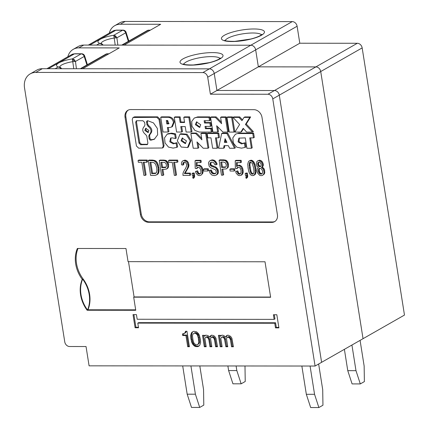 <?xml version="1.0" encoding="UTF-8"?>
<svg xmlns="http://www.w3.org/2000/svg" width="429" height="429" viewBox="0 0 429 429"><rect width="100%" height="100%" fill="white"/><g stroke="black" fill="none" stroke-linecap="round" stroke-linejoin="round"><path stroke-width="0.64" d="M190.921 365.926L195.399 394.197L199.716 407.443L203.796 405.115L203.555 389.548L199.812 365.937M182.7 365.921L187.178 394.192L191.5 407.437L199.716 407.443M195.399 394.197L187.178 394.192M301.855 366.028L306.333 394.299L314.554 394.305L310.076 366.034M306.333 394.299L310.655 407.545L318.876 407.55L314.554 394.305M318.645 364.006L322.71 389.655L322.951 405.223L318.876 407.55M61.663 68.726L59.947 67.063L58.221 66.956L60.098 67.68L60.977 68.72M74.233 59.615L73.75 60.199L74.292 61.497L75.461 61.449L74.233 59.615L72.362 58.891L73.767 68.737M60.704 67.637L60.098 67.68M87.409 64.688L84.679 56.022A3.223 0.483 162.5 0 1 84.218 56.456L75.461 61.449L76.432 68.737M61.556 68.522L59.947 67.063M59.829 67.015A13.599 3.335 -9 0 1 61.717 64.951A13.599 3.335 -9 0 1 72.791 61.658L74.292 61.497M73.75 60.199L72.512 59.899M279.172 94.6A4.837 3.936 60.3 0 1 279.295 95.168A4.837 3.936 -119.7 0 0 274.453 90.53A4.837 3.936 60.3 0 1 279.172 94.6M109.277 33.135A16.125 13.111 60.3 0 1 114.731 25.676L119.627 22.882A16.125 13.111 60.3 0 1 125.171 21.45L292.262 21.6A4.837 3.936 60.3 0 1 296.986 25.67A4.837 3.936 60.3 0 1 297.104 26.239L299.796 43.222L357.319 43.275L315.883 66.903A4.837 3.936 60.3 0 1 320.608 70.973A4.837 3.936 60.3 0 1 320.726 71.541L272.769 98.89A4.837 3.936 -119.7 0 0 267.927 94.251L210.403 94.198L216.929 90.476L214.237 73.493L216.929 90.476L258.36 66.849L255.673 49.866L258.36 66.849L315.883 66.903A4.837 3.936 60.3 0 1 320.608 70.973A4.837 3.936 60.3 0 1 320.726 71.541L363.041 338.69L321.605 362.317L279.295 95.168L321.605 362.317L315.079 366.039L272.769 98.89M315.079 366.039L89.093 365.835L86.036 346.53L69.6 346.519A4.837 3.936 -119.7 0 1 64.758 341.881L24.523 87.859A16.125 13.111 -119.7 0 1 30.234 73.858A16.125 13.111 -119.7 0 1 35.773 72.426L42.299 68.704L209.395 68.855A4.837 3.936 60.3 0 1 214.114 72.93A4.837 3.936 60.3 0 1 214.237 73.493L207.711 77.215L210.403 94.198M292.262 21.6L250.831 45.227A4.837 3.936 60.3 0 1 255.55 49.297A4.837 3.936 60.3 0 1 255.673 49.866L214.237 73.493A4.837 3.936 60.3 0 0 214.114 72.93A4.837 3.936 60.3 0 0 209.395 68.855L82.706 68.742L119.246 47.903L78.839 47.871L83.735 45.077L250.831 45.227A4.837 3.936 60.3 0 1 255.55 49.297A4.837 3.936 60.3 0 1 255.673 49.866L297.104 26.239M67.841 56.762A16.125 13.111 60.3 0 1 73.3 49.303A16.125 13.111 60.3 0 1 78.839 47.871M73.3 49.303L78.191 46.509A16.125 13.111 60.3 0 1 83.735 45.077M299.796 43.222L258.36 66.849L315.883 66.903L274.453 90.53L216.929 90.476L274.453 90.53L267.927 94.251M236.1 365.969L236.829 370.57L241.152 383.816L245.232 381.488L244.986 365.975M227.885 365.958L228.614 370.565L232.936 383.81L241.152 383.816M236.829 370.57L228.614 370.565M103.099 45.093L101.383 43.436L99.657 43.329L101.534 44.053L102.413 45.093M115.669 35.988L115.187 36.567L115.728 37.87L116.897 37.822L115.669 35.988L113.798 35.264L115.203 45.104M102.14 44.01L101.534 44.053M128.845 41.055L126.115 32.395A3.223 0.483 162.5 0 1 125.654 32.829L116.897 37.822L117.868 45.109M102.992 44.895L101.383 43.436M101.26 43.388A13.599 3.335 -9 0 1 103.153 41.323A13.599 3.335 -9 0 1 114.221 38.031L115.728 37.87M115.187 36.567L113.948 36.272M344.39 349.324L347.769 370.672L355.99 370.677L351.925 345.029M347.769 370.672L352.091 383.912L360.306 383.923L355.99 370.677M360.081 340.374L364.146 366.028L364.387 381.596L360.306 383.923M357.319 43.275A4.837 3.936 60.3 0 1 362.044 47.346A4.837 3.936 60.3 0 1 362.162 47.909L320.726 71.541L363.041 338.69L404.477 315.063L362.162 47.909M114.731 25.676A16.125 13.111 60.3 0 1 120.276 24.239L160.682 24.276L124.137 45.115L250.831 45.227L202.869 72.576A4.837 3.936 60.3 0 1 207.593 76.646A4.837 3.936 60.3 0 1 207.711 77.215M149.158 138.567L148.772 136.111L149.34 134.658C151.936 131.859 151.491 129.059 148.01 126.255L146.981 124.801L146.589 122.345A1.684 1.367 60.3 0 1 147.185 120.881A1.684 1.367 60.3 0 1 147.592 120.747A1.684 1.367 60.3 0 1 147.764 120.737L153.464 122.887L157.33 128.384L157.647 134.797L154.279 139.291L150.842 140.181A1.684 1.367 60.3 0 1 149.158 138.567L149.973 138.106L149.587 135.644L150.155 134.191C152.751 131.392 152.311 128.593 148.825 125.794L147.796 124.335L147.404 121.879A1.684 1.367 60.3 0 1 147.64 120.742M87.543 310.017A29.301 23.82 60.3 0 1 80.99 294.573A29.301 23.82 60.3 0 1 82.652 279.134A29.301 23.82 60.3 0 1 89.205 294.578A29.301 23.82 60.3 0 1 87.543 310.017L87.95 309.786A29.301 23.82 60.3 0 0 89.613 294.348A29.301 23.82 60.3 0 0 83.06 278.898L82.245 279.365A29.301 23.82 60.3 0 0 80.582 294.803A29.301 23.82 60.3 0 0 87.135 310.247L87.543 310.017M87.135 310.247L135.757 310.29L133.682 297.168L270.64 297.292L265.015 261.77L128.051 261.652L125.976 248.525L77.354 248.482A29.301 23.82 -119.7 0 0 75.692 263.921A29.301 23.82 -119.7 0 0 82.245 279.365M77.976 248.482A29.301 23.82 -119.7 0 0 76.507 263.454A29.301 23.82 -119.7 0 0 83.06 278.898M183.875 171.171L185.762 168.13L186.679 165.642L186.701 164.532L185.832 162.784L184.336 162.044L183.022 162.87L182.845 165.085L181.488 164.806L181.472 163.052L181.976 161.674L182.834 160.843L184.17 160.569L186.658 161.771L187.537 163.154L188.127 165.642L187.484 168.222L184.384 173.568L189.58 173.568L189.87 175.413L182.969 175.407L183.011 173.198L183.875 171.171M42.299 68.704A16.125 13.111 -119.7 0 0 36.755 70.136L30.234 73.858M220.769 162.076L223.396 162.076L225.263 162.634L226.319 164.752L226.051 166.779L225.348 167.331L221.616 167.423L220.769 162.076M246.884 177.215L247.699 176.753L247.474 177.397L246.284 178.416L245.838 177.676L246.149 175.466L245.49 175.466L245.184 173.531L246.562 173.531L246.948 176.389L246.284 178.416M200.954 175.241L202.735 173.391L200.954 175.241L199.437 175.606L198.075 175.327L196.032 173.209L195.49 171.455L196.777 171.273L197.785 173.488L199.201 174.131L200.027 173.949L200.697 173.209L200.981 172.104L200.515 169.155L199.12 167.401L197.528 167.31L196.552 168.597L195.19 168.324L195.045 160.762L200.171 160.768L200.466 162.612L196.257 162.607L196.343 166.479L197.163 165.835L197.083 162.607M200.348 173.595L199.276 173.573L198.6 173.021L197.592 170.806L195.49 171.455M247.474 177.397L246.659 177.863M219.112 160.323L221.461 175.166L222.844 175.166L221.895 169.176L226.319 168.903L227.343 167.889L227.713 166.506L227.391 163.647L225.965 161.25L224.598 160.51L219.112 160.323L219.927 159.856L223.804 159.861L222.989 160.328M150.793 162.291L152.515 173.166L156.113 173.048M155.266 175.381L150.595 175.381L148.246 160.537L153.813 160.816L155.486 161.835L157.143 164.414L158.156 167.921L158.172 172.158L157.223 174.464L155.266 175.381M149.903 162.291L151.7 173.627L155.55 173.45L156.403 172.619L156.901 170.774L156.778 167.916L155.614 164.323L154.038 162.661L149.903 162.291M165.857 163.411L164.79 162.484L160.886 162.296L161.728 167.648L165.465 167.557L166.162 167.004L166.436 164.977L165.857 163.411M159.223 160.548L160.038 160.081L163.921 160.081L166.227 160.548L167.964 162.393L168.618 164.42L168.275 167.648L167.251 168.661L164.639 169.401L162.006 169.396L162.956 175.391L161.577 175.386L159.223 160.548L163.106 160.548L163.921 160.081M35.773 72.426L202.869 72.576M247.699 176.753L247.377 173.064L245.999 173.064L245.184 173.531M202.735 173.391L203.078 171.825L202.263 172.292L201.92 173.858M203.078 171.825L202.477 168.045L201.662 168.511L202.263 172.292M203.035 169.889L202.22 170.356M195.549 346.53L198.112 346.53L199.785 345.179L200.584 342.674L200.466 339.779L199.421 335.339L198.461 333.601L196.648 331.864L193.817 331.279L191.913 332.244L190.691 335.328L190.808 338.224L191.854 342.664L192.814 344.401L194.632 346.144L195.549 346.53L196.364 346.064L199.099 345.983M273.407 314.747L274.142 319.38L137.178 319.256L136.443 314.623L133.022 314.618L135.097 327.745L138.524 327.751L137.789 323.117L274.753 323.241L275.482 327.874L278.909 327.874L276.828 314.747L273.407 314.747M224.453 338.835L225.879 346.75L227.761 346.75L226.512 338.835L226.7 337.87L227.949 337.103L229.44 337.875L230.4 339.612L231.531 346.755L233.414 346.755L231.896 338.261L230.566 336.331L228.153 335.172L226.673 335.553L225.724 337.097L223.766 335.553L222.506 335.167L220.855 335.548L220.463 336.32L220.308 335.355L218.425 335.355L220.233 346.745L222.115 346.745L220.86 338.83L221.048 337.864L222.297 337.097L223.182 337.291L224.453 338.835L225.273 338.368L226.694 346.283L227.692 346.283M182.674 335.516L185.929 335.521L187.704 346.712L189.414 346.718L186.969 331.274L185.596 331.274L184.706 333.204L182.432 333.971L182.674 335.516L183.494 335.049L186.744 335.054L188.519 346.251L189.339 346.251M207.845 335.537L205.899 335.151L204.933 335.537L204.542 336.309L204.386 335.344L202.504 335.339L204.311 346.729L206.193 346.729L204.939 338.819L205.126 337.854L206.376 337.081L207.867 337.854L208.826 339.591L209.958 346.734L211.84 346.734L210.585 338.824L210.778 337.859L212.023 337.087L213.519 337.859L214.479 339.596L215.61 346.739L217.492 346.739L215.975 338.25L214.639 336.315L213.492 335.542L211.551 335.156L210.162 336.121L209.797 337.087L207.845 335.537M271.788 222.404L148.525 222.297A8.065 6.558 -119.7 0 1 140.455 214.57L125.043 117.283A8.065 6.558 -119.7 0 1 127.901 110.285A8.065 6.558 -119.7 0 1 130.668 109.567L253.936 109.679A8.065 6.558 -119.7 0 1 262.006 117.407L277.413 214.693A8.065 6.558 60.3 0 1 274.56 221.691A8.065 6.558 60.3 0 1 271.788 222.404L272.608 221.943L149.34 221.831A8.065 6.558 -119.7 0 1 141.27 214.103L125.863 116.817A8.065 6.558 -119.7 0 1 128.319 110.071M196.552 168.597L197.367 168.136L197.849 167.213M197.667 167.267L197.109 167.583M197.538 167.578L196.723 168.045M247.689 175L246.868 175.466M247.769 175.922L246.948 176.389M247.377 173.064L246.562 173.531M200.466 162.612L201.281 162.146L200.987 160.301L195.86 160.296L195.045 160.762M225.911 166.892L224.244 167.423M225.059 166.961L222.431 166.956L221.616 167.423M222.431 166.956L221.659 162.076M154.858 173.632L155.673 173.166M200.987 160.301L200.171 160.768M226.319 168.903L228.158 167.423L228.501 164.2L227.853 162.167L226.78 160.784L226.115 160.323L225.3 160.789M226.78 160.784L225.965 161.25M156.397 163.031L157.212 162.564L157.958 163.948L159.105 169.112L158.987 171.697L158.408 173.445L156.703 174.925M155.486 161.835L156.301 161.368L157.212 162.564M154.676 161.277L155.491 160.816L156.301 161.368M151.7 173.627L152.515 173.166M157.143 164.414L157.958 163.948M202.477 168.045L201.507 166.479L200.295 165.465L198.986 165.095L197.978 165.369L197.163 165.835L198.171 165.556L199.48 165.926L200.692 166.945L201.662 168.511M198.986 165.095L198.171 165.556M161.771 162.301L162.548 167.181L166.028 167.112M201.507 166.479L200.692 166.945M200.295 165.465L199.48 165.926M197.458 346.723L198.278 346.257M196.262 346.723L197.077 346.257M138.449 327.284L135.913 327.279L133.907 314.623M135.097 327.745L135.913 327.279M274.753 323.241L275.568 322.774L138.605 322.651L137.789 323.117M197.276 334.759L198.278 337.848L198.809 342.283L199.63 341.822L199.094 337.382L198.091 334.293L196.133 332.748L194.938 332.743L194.123 333.21L195.318 333.21L197.276 334.759L198.091 334.293M198.648 340.165L199.464 339.698M203.394 335.344L205.126 346.262L206.118 346.267M205.722 337.274L207.191 336.615L208.076 336.808L209.347 338.358L210.773 346.267L211.765 346.273M211.368 337.28L212.843 336.62L213.728 336.813L214.999 338.358L216.425 346.273L217.417 346.273M211.427 335.215L210.618 336.62L209.797 337.087M205.657 335.247L204.542 336.309M210.162 336.121L210.977 335.655M198.809 342.283L198.37 343.827L197.152 344.793L195.956 344.793L193.999 343.248L192.996 340.159L192.465 335.719L192.905 334.175L194.123 333.21M193.447 345.173L194.267 344.712L196.364 346.064M192.814 344.401L193.629 343.94L194.267 344.712M198.278 337.848L199.094 337.382M197.774 335.725L198.589 335.258M146.68 162.285L147.501 161.819L147.222 160.071L146.407 160.532L146.68 162.285L143.2 162.28L145.27 175.375L146.085 174.909L144.09 162.285M128.496 261.652L134.089 296.932L270.602 297.056M222.297 337.097L223.112 336.631L223.997 336.824L225.273 338.368M221.643 337.291L223.112 336.631M197.152 344.793L199.185 343.366L199.63 341.822M148.246 160.537L149.061 160.071L152.676 160.076L155.491 160.816M196.841 334.18L197.656 333.714M226.083 336.132L226.898 335.671L226.539 336.631L225.724 337.097M227.349 335.231L226.898 335.671M275.482 327.874L276.303 327.407L275.568 322.774M278.834 327.407L276.303 327.407M274.142 319.38L274.957 318.913L274.297 314.747M194.632 346.144L195.447 345.677M194.053 345.758L194.868 345.291M134.089 296.932L133.682 297.168M220.463 336.32L221.578 335.258M198.112 346.53L198.933 346.064M214.184 338.824L214.999 338.358M213.519 337.859L214.334 337.392M215.61 346.739L216.425 346.273M183.301 333.848L183.494 335.049M186.352 331.274L185.521 332.738L184.084 333.585M135.682 309.829L87.95 309.786M212.023 337.087L212.843 336.62M191.495 332.824L192.31 332.357L191.506 334.867L191.624 337.762L192.669 342.203L193.629 343.94M191.913 332.244L192.728 331.778L192.31 332.357M224.748 339.607L225.563 339.141M196.064 333.596L196.884 333.135M195.318 333.21L196.133 332.748M231.531 346.755L233.338 346.289M230.4 339.612L231.215 339.146L232.346 346.289M208.532 338.819L209.347 338.358M207.867 337.854L208.682 337.387M190.707 336.486L191.522 336.025M190.691 335.328L191.506 334.867M187.704 346.712L188.519 346.251M175.713 175.402L174.33 175.402L172.254 162.307L168.774 162.307L168.495 160.553L169.31 160.087L177.66 160.097L177.938 161.846L177.123 162.312L173.638 162.312L175.713 175.402L176.528 174.935L174.528 162.312M163.106 160.548L164.709 160.736L166.077 161.476L167.508 163.873L168.324 163.406M167.149 162.859L167.964 162.393M208.826 339.591L209.642 339.13M157.223 174.464L158.038 173.997M167.508 163.873L167.83 166.731L167.455 168.109L168.275 167.648M167.83 166.731L168.645 166.264M145.27 175.375L143.892 175.375L141.817 162.28L138.336 162.28L138.058 160.526L138.873 160.06L147.222 160.071M157.926 173.08L158.741 172.614M158.172 172.158L158.987 171.697M167.455 168.109L166.436 169.123M158.29 169.578L159.105 169.112M158.156 167.921L158.971 167.455M164.361 167.648L165.176 167.181M161.728 167.648L162.548 167.181M166.077 161.476L166.892 161.009M165.412 161.014L166.227 160.548M162.956 175.391L163.771 174.925L162.897 169.396M164.709 160.736L165.524 160.269M163.975 160.644L164.79 160.178M157.733 166.077L158.548 165.61M212.913 337.28L213.728 336.813M138.058 160.526L146.407 160.532M167.798 164.886L168.618 164.42M168.495 160.553L176.845 160.564L177.66 160.097M176.845 160.564L177.123 162.312M157.593 173.911L158.408 173.445M152.928 160.634L153.743 160.167M151.861 160.537L152.676 160.076M158.312 170.962L159.127 170.495M166.64 162.119L167.455 161.653M153.813 160.816L154.628 160.355M228.834 337.296L229.649 336.829L231.215 339.146M227.949 337.103L228.764 336.636L229.649 336.829M223.182 337.291L223.997 336.824M197.78 344.407L198.595 343.94M198.37 343.827L199.185 343.366M204.311 346.729L205.126 346.262M190.808 338.224L191.624 337.762M209.958 346.734L210.773 346.267M184.706 333.204L185.521 332.738M185.13 332.625L185.945 332.159M220.233 346.745L222.04 346.278M185.521 331.853L186.336 331.386M190.884 334.368L191.699 333.901M191.103 333.596L191.919 333.129M192.348 343.629L193.163 343.168M191.854 342.664L192.669 342.203M225.879 346.75L226.694 346.283M198.622 343.248L199.437 342.787M191.5 341.505L192.315 341.044M191.055 339.768L191.87 339.307M219.316 335.355L221.048 346.278M227.295 337.291L228.764 336.636M207.261 337.274L208.076 336.808M206.376 337.081L207.191 336.615M229.44 337.875L230.255 337.409M223.788 337.87L224.603 337.403M214.479 339.596L215.294 339.13M230.105 338.84L230.92 338.374M185.929 335.521L186.744 335.054M234.899 132.084L239.618 124.48L232.974 117.38L238.921 117.385L241.988 120.662L244.021 117.39L249.823 117.396L245.426 124.485L252.558 132.1L246.611 132.094L243.2 128.303L240.846 132.089L234.899 132.084M174.742 134.341L175.407 138.546L172.233 137.859L170.624 138.079L169.782 141.79L173.182 143.849L176.137 143.168L176.807 147.367L173.166 148.102L168.533 147.12L165.079 143.029L164.532 137.854L167.149 134.17L170.871 133.607L174.742 134.341L175.558 133.88L171.686 133.14L167.964 133.709L167.149 134.17M176.807 147.367L177.622 146.906L176.957 142.701L176.137 143.168M190.873 133.516L195.645 133.521L196.461 133.054L191.688 133.054L190.873 133.516L193.2 148.225L197.973 148.23L198.788 147.764L198.032 142.991M233.966 132.084L229.274 132.084L226.946 117.374L231.639 117.38L233.966 132.084L234.781 131.623L232.454 116.913L231.639 117.38M234.588 148.262L229.612 148.257L228.303 145.651L224.072 145.646L223.589 148.252L218.613 148.246L221.643 133.542L226.903 133.548L234.588 148.262L235.403 147.796L227.719 133.087L226.903 133.548M207.818 137.832L207.137 133.532L207.952 133.065L218.747 133.076L219.428 137.377L218.613 137.843L215.46 137.838L217.112 148.246L212.623 148.241L210.971 137.838L207.818 137.832M168.216 117.321L160.719 117.315L163.047 132.019L168.104 132.025L167.385 127.483L169.825 127.488L171.627 127.022L173.493 122.41C172.742 119.321 170.983 117.626 168.216 117.321L169.031 116.854C171.798 117.16 173.557 118.854 174.313 121.943L172.442 126.555L171.627 127.022M168.227 123.911L168.828 123.756L167.685 120.511L166.28 120.511L166.822 123.911L168.227 123.911L169.042 123.45L167.637 123.445L167.171 120.511M226.941 142.374L225.086 138.674L224.399 142.369L226.941 142.374M195.645 133.521L201.903 139.827L200.906 133.526L205.679 133.532L208.006 148.236L203.233 148.236L196.975 141.924L197.973 148.23M194.283 118.023L196.89 117.348L208.982 117.358L209.513 120.721L210.328 120.254L209.797 116.892L197.705 116.881L194.283 118.023L191.742 121.423L191.983 126.271L194.905 130.427L199.217 132.052L211.309 132.068L212.124 131.601L211.594 128.239L206.215 128.233L205.92 126.389M208.982 117.358L209.797 116.892M209.513 120.721L204.134 120.715L204.499 123.026L209.878 123.032L210.414 126.394L205.035 126.389L205.4 128.7L206.215 128.233M181.66 132.041L176.598 132.035L174.271 117.326L179.327 117.332L180.142 122.48L184.593 122.485L183.778 117.337L188.835 117.342L191.162 132.046L186.106 132.041L185.242 126.582L180.791 126.576L181.66 132.041L182.475 131.574L181.681 126.576M207.137 133.532L217.932 133.542L218.613 137.843M238.921 117.385L239.736 116.919L233.789 116.913L232.974 117.38M201.662 138.299L196.461 133.054M177.29 140.857L181.252 147.05L187.532 147.544L190.235 140.868L186.272 134.674L179.992 134.186L177.29 140.857M181.076 140.862L185.328 143.635L186.449 140.868L182.196 138.09L181.076 140.862M203.764 170.999L203.491 169.251L207.497 169.251L207.775 171.005L203.764 170.999M166.822 123.911L167.637 123.445M205.4 128.7L210.778 128.705L211.309 132.068M195.367 124.7L199.619 127.472L200.74 124.705L196.493 121.927L195.367 124.7M227.697 132.078L222.924 132.073L216.666 125.767L217.664 132.073L212.891 132.068L210.564 117.358L215.337 117.364L221.595 123.67L220.592 117.369L225.364 117.374L227.697 132.078L228.512 131.617L226.18 116.908L221.407 116.903L220.592 117.369M221.643 133.542L222.458 133.081L227.719 133.087M238.025 133.558L252.788 133.575L253.469 137.875L249.748 137.87L251.394 148.278L246.911 148.273L245.259 137.865L238.894 138.143L238.052 141.854L241.452 143.908L244.407 143.227L245.077 147.431L241.436 148.161L236.803 147.179L233.355 143.088L232.802 137.918L235.419 134.234L238.84 133.092L253.603 133.108L252.788 133.575M163.245 146.042L159.036 119.466L156.799 117.31L157.615 116.849L134.604 116.827L133.028 117.487L132.234 119.444L136.443 146.021L138.68 148.177L162.452 148L163.245 146.042L164.06 145.576L159.851 119.005L157.615 116.849M133.028 117.487L156.799 117.31M144.825 130.454L148.08 132.577L148.938 130.459L145.683 128.335L144.825 130.454M144.423 126.255L144.991 124.801L144.605 122.345L142.927 120.731L136.835 120.726L136.266 120.871L135.671 122.34L138.964 143.13L140.642 144.745L147.303 144.605L147.898 143.136L146.782 136.106L145.753 134.652C142.267 131.853 141.827 129.049 144.423 126.255M191.162 132.046L191.983 131.58L189.65 116.876L188.835 117.342M179.327 117.332L180.142 116.865L180.958 122.013L184.518 122.018M174.271 117.326L175.086 116.86L180.142 116.865M182.631 137.902L181.891 140.396L185.709 143.356M187.929 147.292L188.347 147.077L191.05 140.406L187.087 134.207L180.807 133.719L179.992 134.186M217.664 132.073L218.479 131.606L217.723 126.834M225.364 117.374L226.18 116.908M221.348 122.142L216.152 116.897L211.379 116.897L210.564 117.358M215.337 117.364L216.152 116.897M208.006 148.236L208.821 147.774L206.494 133.065L201.721 133.06L200.906 133.526M217.112 148.246L217.927 147.78L216.35 137.838M245.077 147.431L245.892 146.965L245.227 142.766L242.267 143.447L238.996 141.65L239.328 137.956M223.589 148.252L224.405 147.785L224.801 145.646M196.922 121.739L196.182 124.233L200 127.193M171.058 137.891L170.726 141.586L173.997 143.383L176.957 142.701M217.932 133.542L218.747 133.076M180.142 122.48L180.958 122.013M210.414 126.394L211.229 125.928L210.698 122.565L205.314 122.56L205.024 120.715M209.878 123.032L210.698 122.565M175.407 138.546L176.222 138.079L175.558 133.88M226.946 117.374L227.761 116.908L232.454 116.913M239.736 116.919L242.487 119.857M183.778 117.337L184.593 116.87L189.65 116.876M210.778 128.705L211.594 128.239M274.957 221.439A8.065 6.558 60.3 0 1 272.608 221.943M168.104 132.025L168.924 131.564L168.275 127.483M224.399 142.369L225.214 141.902L226.71 141.908M225.214 141.902L225.616 139.731M251.394 148.278L252.214 147.812L250.638 137.87M244.021 117.39L244.836 116.924L250.638 116.929L246.241 124.019L253.373 131.639L252.558 132.1M205.679 133.532L206.494 133.065M240.846 132.089L241.661 131.628L243.511 128.646M162.452 148L163.267 147.533L164.06 145.576M160.719 117.315L161.535 116.849L169.031 116.854M238.84 133.092L235.419 134.234M253.469 137.875L254.29 137.409L253.603 133.108M234.137 171.032L234.953 170.565L234.679 168.811L230.668 168.806L229.853 169.273L233.864 169.278L234.137 171.032L230.126 171.026L229.853 169.273M216.318 164.747L217.133 164.28L216.747 163.079L214.548 160.408L212.419 159.851L209.722 160.87L211.604 160.317L212.687 160.5L213.733 160.87L215.358 162.441L216.318 164.747L214.95 164.838L213.84 162.806L211.947 162.065L210.226 162.806L210.13 165.106L211.288 166.216L215.192 167.6L216.098 168.34L217.616 171.289L217.439 173.504L216.307 175.07L214.425 175.622L211.905 175.064L210.113 173.311L209.148 170.544L210.516 170.452L211.712 173.037L213.143 173.777L215.417 173.595L216.125 172.673L216.248 171.38L215.331 169.723L210.601 167.691L209.202 166.307L208.483 163.449L208.639 162.339L209.722 160.87M216.307 175.07L217.809 173.959L218.254 173.037L218.125 169.718L216.007 167.138L211.363 165.197L210.762 163.905L211.207 162.194M214.806 173.868L215.621 173.402L213.958 173.311L212.527 172.571L211.331 169.991L209.148 170.544M262.505 175.386L264.291 174.002L264.795 172.619L264.441 169.578L263.873 168.468L262.194 166.994L263.202 165.889L263.304 164.044L262.028 161.368L260.907 160.537L259.599 160.173L257.582 160.913L258.784 160.634L261.213 161.835L262.489 164.511L262.387 166.355L261.379 167.46L263.057 168.935L263.948 171.241L263.98 173.085L263.476 174.464L262.505 175.386L261.229 175.665L259.743 175.386L257.588 172.984L257.1 171.144L257.191 168.838L258.419 167.455L257.062 166.35L256.44 164.505L256.794 161.738L257.582 160.913M253.705 175.472L255.276 174.362L256.081 171.965L255.802 167.723L254.987 164.221L253.989 162.103L252.719 160.714L251.121 160.162L249.233 160.902L251.121 160.811L252.601 161.83L254.166 164.688L254.987 168.189L255.266 172.431L254.461 174.828L252.686 175.654L251.244 175.284L250.021 174.179L248.852 171.782L248.085 168.184L247.753 164.034L248.477 161.545L249.233 160.902M240.519 173.627L239.446 173.611L238.765 173.059L237.757 170.844L235.66 171.493L236.942 171.31L237.95 173.52L239.371 174.169L240.192 173.986L240.867 173.246L241.098 170.576L240.117 168.082L239.291 167.439L237.698 167.348L236.717 168.635L235.36 168.356L235.215 160.8L240.342 160.805L240.631 162.645L236.427 162.645L236.513 166.516L238.342 165.594L239.645 165.964L240.862 166.978L242.385 170.393L242.085 173.895L241.119 175.273L239.602 175.643L238.245 175.364L236.197 173.241L235.66 171.493M236.717 168.635L237.532 168.168L238.015 167.251M240.631 162.645L241.447 162.183L241.157 160.339L236.03 160.333L235.215 160.8M237.323 165.873L237.253 162.645M241.119 175.273L241.94 174.812L242.9 173.429L243.243 171.863L242.648 168.082L241.677 166.516L240.465 165.497L239.157 165.127L237.334 165.867M182.845 165.085L183.66 164.618L184.095 162.124M189.87 175.413L190.691 174.946L190.396 173.107L185.205 173.102L188.631 166.929L188.942 165.176L188.352 162.688L187.473 161.304L186.293 160.473L184.985 160.103L182.834 160.843M207.775 171.005L208.591 170.538L208.317 168.79L204.306 168.785L203.491 169.251M193.168 178.367L193.983 177.901L194.584 176.705L194.262 173.016L192.878 173.016L192.063 173.482L193.447 173.482L193.833 176.34L193.168 178.367L192.723 177.627L193.029 175.418L192.369 175.418L192.063 173.482M226.115 160.323L223.804 159.861M222.844 175.166L223.659 174.7L222.785 169.176M204.499 123.026L205.314 122.56M245.426 124.485L246.241 124.019M249.823 117.396L250.638 116.929M244.407 143.227L245.227 142.766M183.601 163.422L182.786 163.883M183.837 162.409L183.022 162.87M188.942 165.176L188.127 165.642M188.878 166.007L188.063 166.473M188.862 164.253L188.047 164.72M188.352 162.688L187.537 163.154M187.473 161.304L186.658 161.771M186.293 160.473L185.478 160.939M184.985 160.103L184.17 160.569M188.631 166.929L187.811 167.39M188.299 167.755L187.484 168.222M187.752 168.86L186.937 169.326M194.262 173.016L193.447 173.482M194.568 174.952L193.752 175.418M194.648 175.874L193.833 176.34M194.584 176.705L193.763 177.166M194.353 177.349L193.538 177.815M150.842 140.181L151.657 139.715A1.684 1.367 60.3 0 1 149.973 138.106M151.657 139.715L154.681 139.044M197.592 170.806L196.777 171.273M197.994 172.099L197.179 172.565M198.6 173.021L197.785 173.488M136.722 120.731L136.486 121.874L139.779 142.664L141.457 144.278L147.662 144.283M146.128 128.164L145.64 129.987L148.45 132.282M225.413 160.049L224.598 160.51M224.673 159.953L223.858 160.419M208.317 168.79L207.497 169.251M186.867 170.334L186.052 170.801M185.65 172.179L184.835 172.646M185.392 172.64L184.577 173.107M185.205 173.102L184.384 173.568M190.396 173.107L189.58 173.568M260.821 166.227L259.894 166.162L258.767 164.87L258.489 163.117L258.955 162.146M262.092 173.654L260.639 173.354L259.674 172.243L259.196 169.664L259.76 168.27M253.357 173.681L252.37 173.439L251.582 172.608L250.842 170.855L249.866 164.677L250.413 162.146M234.679 168.811L233.864 169.278M214.897 173.402L214.082 173.868M213.958 173.311L213.143 173.777M213.192 173.032L212.376 173.498M212.527 172.571L211.712 173.037M212.033 171.927L211.218 172.394M211.636 171.096L210.821 171.562M211.331 169.991L210.516 170.452M217.809 173.959L216.994 174.426M218.254 173.037L217.439 173.504M218.474 171.932L217.659 172.399M218.431 170.828L217.616 171.289M218.125 169.718L217.31 170.184M217.637 168.704L216.822 169.171M216.913 167.873L216.098 168.34M216.007 167.138L215.192 167.6M213.562 166.211L212.746 166.677M212.108 165.75L211.288 166.216M211.363 165.197L210.548 165.664M210.945 164.645L210.13 165.106M210.762 163.905L209.947 164.371M210.762 163.074L209.947 163.54M211.041 162.339L210.226 162.806M216.747 163.079L215.926 163.546M216.173 161.974L215.358 162.441M215.455 161.143L214.634 161.61M214.548 160.408L213.733 160.87M213.503 160.038L212.687 160.5M212.419 159.851L211.604 160.317M211.4 160.033L210.58 160.5M228.501 164.2L227.686 164.661M228.528 166.039L227.713 166.506M228.158 167.423L227.343 167.889M227.343 161.433L226.523 161.894M227.853 162.167L227.038 162.634M228.212 163.186L227.391 163.647M258.542 171.975L259.824 173.82L261.76 174.002L262.376 173.359L262.634 171.241L261.642 169.117L259.985 168.195L259.17 168.468L258.617 169.117L258.424 171.235L258.542 171.975L259.357 171.509M257.743 164.414L257.952 165.337L259.078 166.629L260.457 166.629L261.186 165.428L261.175 164.511L260.387 162.848L259.77 162.296L258.392 162.296L257.673 163.583L257.743 164.414L258.558 163.948M259.674 172.243L258.859 172.71M260.103 172.892L259.288 173.354M260.639 173.354L259.824 173.82M261.207 173.627L260.392 174.094M261.813 173.724L260.998 174.185M259.432 168.651L258.617 169.117M259.196 169.664L258.381 170.131M259.245 170.769L258.424 171.235M258.767 164.87L257.952 165.337M259.277 165.61L258.462 166.071M259.894 166.162L259.078 166.629M260.628 166.254L259.813 166.72M258.767 162.382L257.952 162.848M258.489 163.117L257.673 163.583M259.599 160.173L258.784 160.634M264.291 174.002L263.476 174.464M264.795 172.619L263.98 173.085M264.763 170.774L263.948 171.241M264.441 169.578L263.626 170.04M263.873 168.468L263.057 168.935M263.149 167.637L262.334 168.104M262.194 166.994L261.379 167.46M262.779 166.532L261.963 166.999M263.202 165.889L262.387 166.355M263.331 165.058L262.516 165.524M263.304 164.044L262.489 164.511M262.821 162.661L262.006 163.127M262.028 161.368L261.213 161.835M260.907 160.537L260.092 161.004M249.399 168.184L250.767 173.069L251.555 173.901L252.45 174.179L253.196 173.906L253.786 173.075L253.973 171.321L253.673 168.189L252.241 163.304L250.536 162.103L249.726 162.377L249.265 163.208L249.399 168.184L250.214 167.718M250.842 170.855L250.027 171.321M251.582 172.608L250.767 173.069M252.37 173.439L251.555 173.901M253.266 173.713L252.45 174.179M250.086 162.741L249.265 163.208M249.866 164.677L249.051 165.144M256.081 171.965L255.266 172.431M255.775 173.348L254.955 173.815M256.049 170.12L255.234 170.586M255.802 167.723L254.987 168.189M255.432 165.787L254.617 166.254M254.987 164.221L254.166 164.688M254.483 163.117L253.662 163.578M253.989 162.103L253.174 162.564M253.416 161.363L252.601 161.83M252.719 160.714L251.903 161.181M251.941 160.349L251.121 160.811M251.121 160.162L250.305 160.628M255.276 174.362L254.461 174.828M242.9 173.429L242.085 173.895M243.243 171.863L242.428 172.329M243.2 169.927L242.385 170.393M242.648 168.082L241.833 168.549M241.677 166.516L240.862 166.978M240.465 165.497L239.645 165.964M239.157 165.127L238.342 165.594M241.157 160.339L240.342 160.805M237.709 167.616L236.894 168.082M237.838 167.305L237.28 167.621M240.186 173.702L239.371 174.169M239.446 173.611L238.631 174.077M238.765 173.059L237.95 173.52M238.159 172.136L237.344 172.597M237.757 170.844L236.942 171.31M200.016 173.665L199.201 174.131M199.276 173.573L198.461 174.04M86.899 64.977L84.218 56.456A3.223 2.622 -119.7 0 0 81.113 53.898L72.362 58.891A16.629 4.081 -9 0 0 58.821 62.918A16.629 4.081 -9 0 0 58.221 66.956L55.132 68.715M74.882 53.759L81.607 53.764A3.223 1.705 -89.9 0 0 81.113 53.898L74.389 53.893A8.065 6.558 60.3 0 0 71.616 54.612L74.882 53.759A3.223 1.705 90.1 0 0 74.389 53.893L48.407 68.71M108.928 53.786L107.379 53.786A3.223 1.705 90.1 0 0 106.885 53.925L80.904 68.742M107.379 53.786A3.223 3.223 0 0 0 105.781 54.21A3.223 2.622 -119.7 0 1 106.885 53.925L108.687 53.925M183.022 58.864A21.772 5.341 -9 0 0 190.497 65.16A21.772 5.341 -9 0 0 220.002 58.896A21.772 5.341 -9 0 0 212.521 52.601A21.772 5.341 -9 0 0 183.022 58.864M220.018 58.446A18.549 4.547 -9 0 0 205.212 56.96A18.549 4.547 -9 0 0 186.25 61.953A18.549 4.547 -9 0 0 183.773 64.184M128.335 41.35L125.654 32.829A3.223 2.622 -119.7 0 0 122.549 30.271L113.798 35.264A16.629 4.081 -9 0 0 100.257 39.291A16.629 4.081 -9 0 0 99.657 43.329L96.568 45.088M116.318 30.127L123.043 30.137A3.223 1.705 -89.9 0 0 122.549 30.271L115.825 30.266A8.065 6.558 60.3 0 0 113.052 30.985L116.318 30.127A3.223 1.705 90.1 0 0 115.825 30.266L89.838 45.083M150.364 30.159L148.815 30.159A3.223 1.705 90.1 0 0 148.321 30.293L122.34 45.115M148.815 30.159A3.223 3.223 0 0 0 147.211 30.582A3.223 2.622 -119.7 0 1 148.321 30.293L150.123 30.298M224.458 35.237A21.772 5.341 -9 0 0 231.933 41.533A21.772 5.341 -9 0 0 261.433 35.269A21.772 5.341 -9 0 0 253.957 28.974A21.772 5.341 -9 0 0 224.458 35.237M261.454 34.819A18.549 4.547 -9 0 0 246.648 33.333A18.549 4.547 -9 0 0 227.686 38.326A18.549 4.547 -9 0 0 225.209 40.557M120.276 24.239L125.171 21.45M170.871 133.607L171.686 133.14M196.89 117.348L197.705 116.881M173.182 143.849L173.997 143.383M125.043 117.283L125.863 116.817M148.525 222.297L149.34 221.831M140.455 214.57L141.27 214.103M241.452 143.908L242.267 143.447M146.589 122.345L147.404 121.879M146.981 124.801L147.796 124.335M148.01 126.255L148.825 125.794M149.34 134.658L150.155 134.191M148.772 136.111L149.587 135.644M135.671 122.34L136.486 121.874M138.964 143.13L139.779 142.664M140.642 144.745L141.457 144.278M146.729 144.75L147.544 144.289M159.036 119.466L159.851 119.005M133.789 117.289L134.604 116.827M186.073 171.536L185.258 171.997M60.092 67.122L59.583 66.94M84.679 56.022A3.223 3.223 0 0 0 81.607 53.764M71.616 54.612L46.89 68.71M80.298 68.742L105.781 54.21M220.474 58.022L218.892 59.181C215.9 60.838 211.443 62.151 209.175 62.677L193.468 64.967C187.484 65.015 184.062 64.666 183.21 63.921M101.528 43.495L101.019 43.313M126.115 32.395A3.223 3.223 0 0 0 123.043 30.137M113.052 30.985L88.326 45.083M121.734 45.109L147.211 30.582M261.91 34.39L260.328 35.553C257.33 37.21 252.879 38.524 250.611 39.05L234.904 41.34C228.914 41.388 225.498 41.039 224.646 40.294M187.532 147.544L188.347 147.077"/></g></svg>

